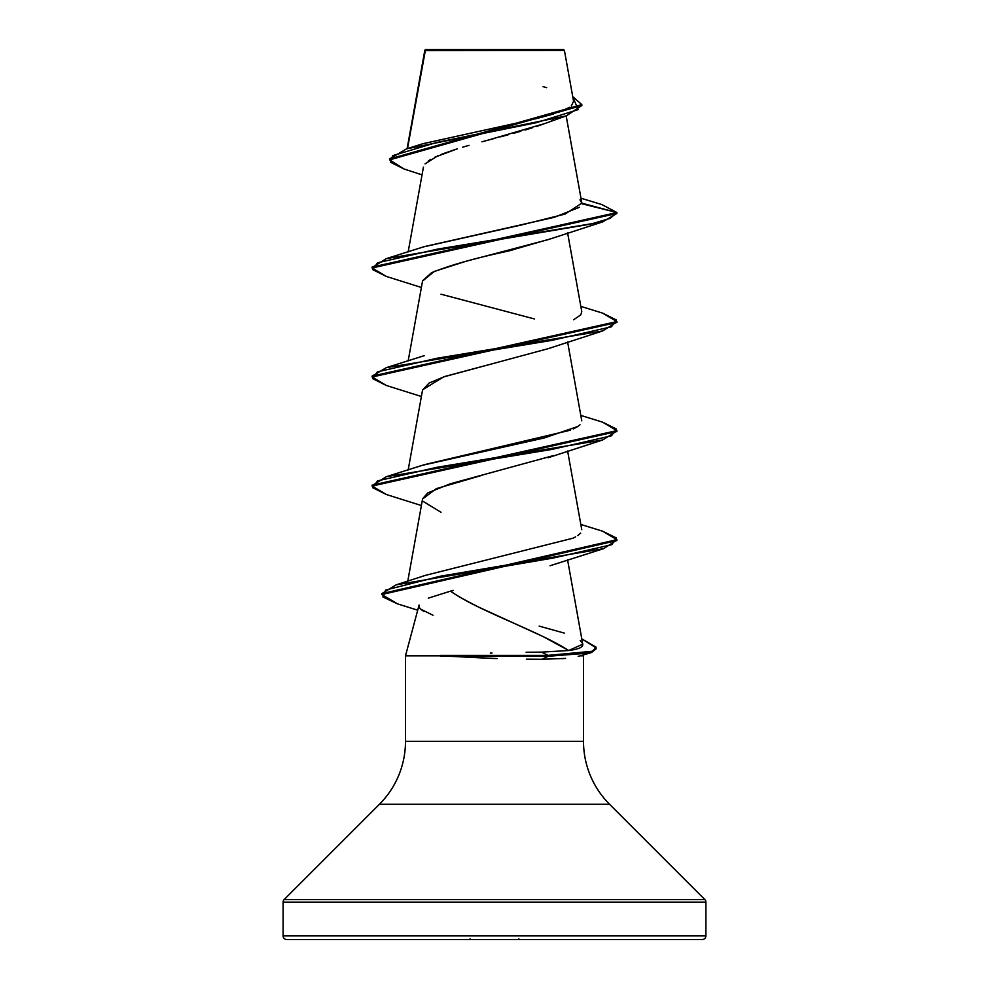 <?xml version="1.0" encoding="UTF-8"?>
<svg xmlns="http://www.w3.org/2000/svg" width="989" height="989" viewBox="0 0 989 989"><rect width="100%" height="100%" fill="white"/><g stroke="black" fill="none" stroke-linecap="round" stroke-linejoin="round"><path stroke-width="1.48" d="M425.01 50.526L564.41 50.39L563.47 49.45L425.53 49.45L407.493 148.585L425.01 50.526L483.151 50.464M705.899 902.129L705.899 935.878L283.101 935.878A3.672 3.672 0 0 0 286.773 939.55L702.227 939.55A3.672 3.672 0 0 0 705.899 935.878L705.899 902.129L283.101 902.129L283.101 935.878L705.899 935.878L283.101 935.878L283.101 902.129L705.899 902.129A3.672 3.672 0 0 0 704.823 899.533L284.177 899.533A3.672 3.672 0 0 0 283.101 902.129M704.823 899.533L609.583 804.292L379.417 804.292L284.177 899.533L704.823 899.533L609.583 804.292A89.01 89.01 0 0 1 583.51 741.354L583.51 655.831L580.11 655.831L583.51 655.831L583.51 741.354A89.01 89.01 0 0 0 609.583 804.292L379.417 804.292A89.01 89.01 0 0 0 405.49 741.354A89.01 89.01 0 0 1 379.417 804.292L284.177 899.533M450.564 591.125L453.172 590.371L450.564 591.125C478.095 610.918 538.041 630.722 568.7 650.515L541.552 652.134L568.7 650.515L543.085 636.557L478.293 606.937C463.458 599.359 454.211 594.092 450.564 591.125L428.274 598.172M424.083 611.499C419.979 609.076 418.31 606.937 419.089 605.058L405.49 655.831L440.859 655.831L405.49 655.831L405.49 741.354L583.51 741.354L405.49 741.354L405.49 655.831M490.297 653.074L492.015 653.024M565.547 658.39L561.937 658.674M542.17 659.267L565.325 658.414M492.485 658.451L440.859 655.831L497.047 658.587M424.936 50.043L563.47 49.45L564.41 50.39L551.961 50.352M553.358 119.879L551.256 120.856M543.072 124.169L536.594 126.431M532.144 127.865L525.048 130.041M520.882 131.253L513.637 133.292M508.161 134.788L500.434 136.853M494.809 138.349L481.89 141.798M469.083 145.334L462.679 147.188M434.542 157.325L457.4 148.783L442.058 154.061M437.867 155.78L425.072 163.865M549.785 239.041L512.636 249.809C513.588 250.613 467.513 258.228 431.624 272.667L422.6 280.74L408.173 360.898M422.538 390.123L428.991 383.102L444.988 376.426L491.1 364.088L443.505 376.945L422.6 389.79L408.173 469.936M553.778 455.509L450.267 483.794L427.681 492.955L422.6 498.815L407.777 581.173M550.057 565.745L603.649 548.635L440.216 576.241L385.611 590.05L382.904 596.948L397.504 603.859L417.717 610.188M580.184 640.687C585.933 645.582 582.101 648.858 568.7 650.515L582.756 644.198L567.575 559.848M575.586 536.866L573.088 538.164M422.736 465.213L544.173 437.979L577.873 426.457L580.011 424.763M581.792 420.857L567.612 341.984M580.815 314.823L573.62 319.768L580.815 314.823L581.767 311.572L567.612 232.947M423.527 246.879L521.215 225.022L565.065 214.081L581.816 203.153L579.974 199.865M424.973 50.241L436.285 50.266M422.019 174.88L403.994 168.958L390.643 162.32L392.596 155.681L436.866 142.416L566.314 115.861L544.457 123.65L487.664 140.253M430.734 159.377L428.274 160.984M566.314 115.861L581.841 105.539L389.579 159.872L404.056 168.983M386.378 276.438L372.111 267.97L616.889 213.463L616.889 212.548L601.868 204.575M389.579 158.957L581.841 104.624L572.718 96.576L578.108 109.655L536.199 122.735L406.454 148.894L389.579 158.957L389.579 159.872M406.454 148.894L422.773 143.739L528.274 120.51M535.383 118.865L553.593 113.982M558.093 112.511L569.577 107.319M571.271 106.058L573.571 101.274M546.682 87.662L543.048 86.649M580.988 198.22L601.93 204.587L616.889 212.548L581.767 203.722M583.51 655.831L583.275 654.928M286.773 939.55A3.672 3.672 0 0 1 283.101 935.878L705.899 935.878A3.672 3.672 0 0 1 702.227 939.55L286.773 939.55L702.227 939.55M548.03 656.288L542.083 659.267L548.03 656.288L591.558 652.542L596.132 648.809L590.136 652.987L548.03 656.288L440.859 656.288L548.03 656.288L548.03 655.373L548.03 656.288M432.984 615.232L420.758 609.187M440.995 512.277L422.859 501.225M422.563 498.988L436.322 488.64L482.002 475.326M491.1 364.088L547.993 348.721L602.684 330.944L437.274 358.203L377.538 371.827L372.655 378.651L386.328 385.463L421.388 396.502M534.381 318.94L440.995 294.203M422.526 281.099L434.183 271.468L465.745 261.356L547.993 239.684L602.697 221.895L437.299 249.166L377.551 262.79L372.655 269.601L386.316 276.425L421.388 287.465M372.148 267.525L386.303 258.636L590.89 224.07L610.213 218.309L616.889 212.548L616.889 213.463L602.697 221.895M616.839 322.031L602.684 330.944M616.839 431.068L602.66 439.981L437.237 467.241L377.526 480.877L372.655 487.688L386.34 494.5L421.388 505.54M616.839 540.118L603.649 548.635M581.816 203.153L616.889 212.548L372.111 267.067L372.111 267.97M602.622 313.13L616.889 321.586L372.111 376.104L386.316 367.661L551.726 340.401L611.462 326.778L616.345 319.966L602.684 313.142L580.827 306.38M602.598 422.155L616.889 430.623L372.124 485.142L372.124 486.044L616.889 431.525L616.889 430.623M602.585 531.192L616.876 539.66L381.828 593.635L396.156 584.845L553.358 558.031L611.931 544.618L616.271 537.917L602.647 531.217L580.827 524.454M581.792 638.857L596.132 647.894L591.558 651.64L548.03 655.373L592.596 651.244L595.996 647.115L581.792 638.857M397.566 603.871L381.828 594.55L616.876 540.575L616.876 539.66M386.415 494.525L372.124 486.044M386.402 385.487L372.111 377.007L616.889 322.488L616.889 321.586M579.344 207.294L554.31 217.32L424.355 246.607L386.303 258.636M577.873 426.457L573.286 428.954M570.406 430.203L424.355 464.682L386.34 476.698L551.775 449.439L611.474 435.803L616.345 428.991L602.66 422.179L580.827 415.417M580.667 533.083L577.737 535.593M573.051 538.177L425.295 575.4L396.156 584.845M539.19 626.111L564.299 633.096M541.552 652.134L548.03 655.373L440.377 655.373L548.03 655.373L541.552 652.134L526.099 652.233M372.161 485.599L386.34 476.698M526.358 659.169L542.083 659.267M518.928 938.858L518.928 939.55M470.072 938.858L470.072 939.55M424.825 50.266L407.109 148.696M566.178 115.911L581.767 202.597M423.416 167.129L408.173 251.861M567.612 451.021L581.767 529.659M573.583 101.348L564.41 50.39M424.738 51.292L424.738 50.464M581.841 105.539L581.841 104.624M578.169 656.387L590.136 652.987M548.005 457.759L602.66 439.981M372.111 376.104L372.111 377.007M381.828 593.635L381.828 594.55M596.132 647.894L596.132 648.809M424.368 355.632L386.316 367.661"/></g></svg>
